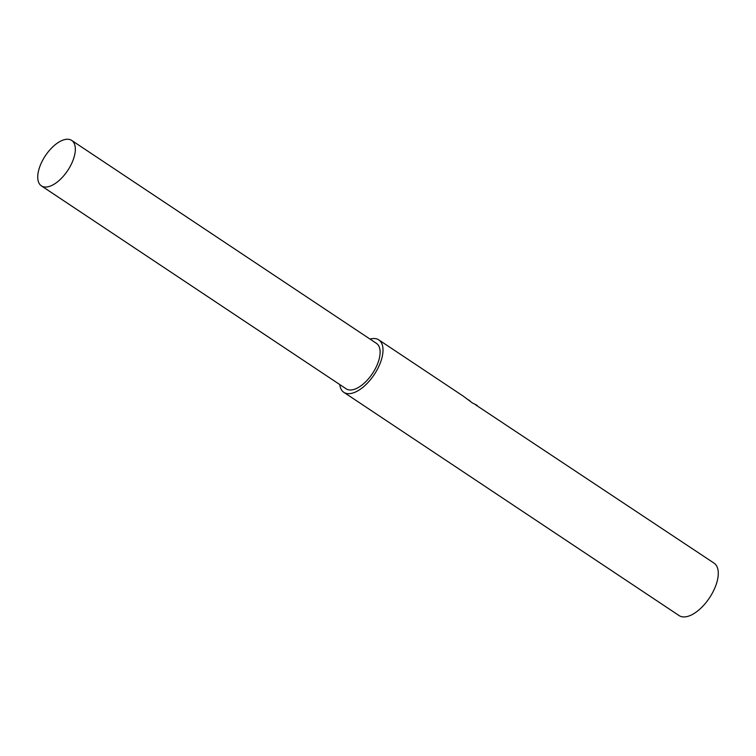 <?xml version="1.0" encoding="UTF-8"?>
<svg xmlns="http://www.w3.org/2000/svg" width="756" height="756" viewBox="0 0 756 756"><rect width="100%" height="100%" fill="white"/><g stroke="black" fill="none" stroke-linecap="round" stroke-linejoin="round"><path stroke-width="1.13" d="M339.765 384.558A31.506 15.451 -56.3 0 0 343.857 392.326A31.506 15.451 -56.3 0 0 376.497 370.912A31.506 15.451 -56.3 0 0 378.784 339.879A31.506 15.451 -56.3 0 0 370.043 339.104M475.552 404.8L714.051 563.135A31.506 15.451 123.7 0 1 711.755 594.169A31.506 15.451 123.7 0 1 679.115 615.592L343.857 392.326M43.385 158.968A27.31 13.391 -56.3 0 0 41.4 185.872A27.31 13.391 -56.3 0 0 69.684 167.312A27.31 13.391 -56.3 0 0 71.669 140.408A27.31 13.391 -56.3 0 0 43.385 158.968M71.669 140.408L376.46 343.375A27.31 13.391 123.7 0 1 374.466 370.27A27.31 13.391 123.7 0 1 346.182 388.83L41.4 185.872M477.14 405.367L472.424 402.986L463.305 396.163L378.784 339.879M471.035 402.022A10.499 10.499 0 0 0 467.614 399.404"/></g></svg>
